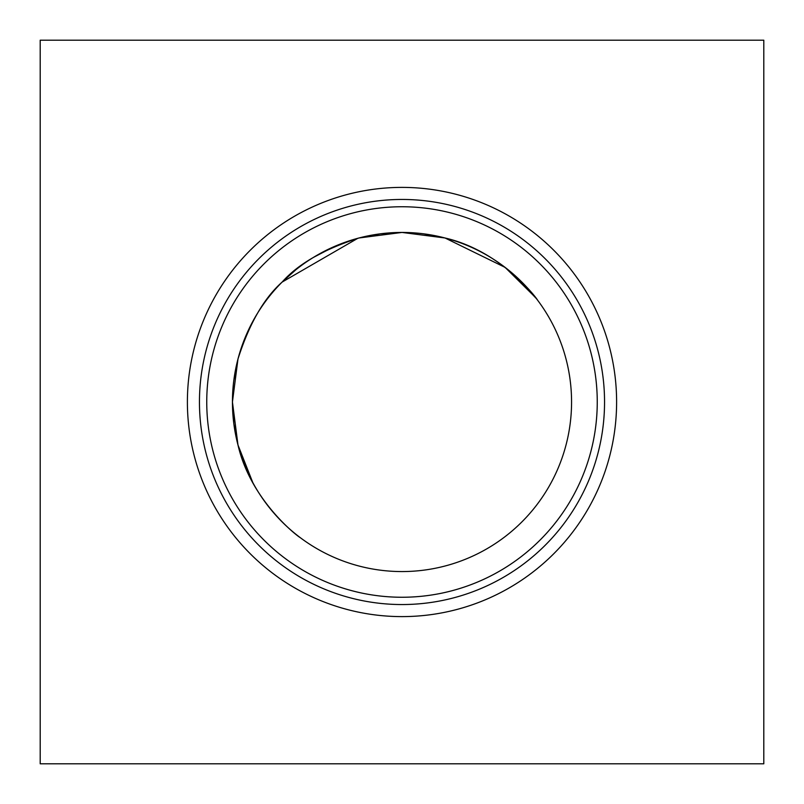 <?xml version="1.0" encoding="UTF-8"?>
<svg xmlns="http://www.w3.org/2000/svg" width="804" height="804" viewBox="0 0 804 804"><rect width="100%" height="100%" fill="white"/><g stroke="black" fill="none" stroke-linecap="round" stroke-linejoin="round"><path stroke-width="1.21" d="M233.874 423.999L237.984 445.014C250.697 500.369 297.44 536.278 300.133 537.554C297.289 536.077 250.818 500.58 237.984 445.014L233.874 423.999L237.984 445.014L232.436 402A169.564 169.564 0 0 0 402 571.564A169.564 169.564 0 0 0 571.564 402A169.564 169.564 0 0 0 402 232.436A169.564 169.564 0 0 0 232.436 402L233.803 423.457L232.436 402L233.803 423.457L232.436 402L237.984 358.986C249.17 323.932 263.873 298.304 282.103 282.103L357.82 238.296L282.103 282.103C298.153 263.953 323.781 249.25 358.986 237.984C323.932 249.17 298.304 263.873 282.103 282.103L295.892 269.742M187.392 402A214.608 214.608 0 0 0 402 616.608A214.608 214.608 0 0 0 616.608 402A214.608 214.608 0 0 0 402 187.392A214.608 214.608 0 0 0 187.392 402M199.452 402A202.548 202.548 0 0 0 402 604.548A202.548 202.548 0 0 0 604.548 402A202.548 202.548 0 0 0 402 199.452A202.548 202.548 0 0 0 199.452 402M206.749 402A195.251 195.251 0 0 0 402 597.251A195.251 195.251 0 0 0 597.251 402A195.251 195.251 0 0 0 402 206.749A195.251 195.251 0 0 0 206.749 402M252.778 482.531L237.984 445.014L252.778 482.531M297.681 535.675L300.133 537.554M380.081 233.863L358.986 237.984L380.081 233.863M535.645 297.641L505.123 267.4L445.014 237.984L423.919 233.863L445.014 237.984L505.123 267.4L535.645 297.641L505.123 267.4L445.014 237.984L423.919 233.863L445.014 237.984C500.369 250.697 536.278 297.44 537.554 300.133C536.077 297.289 500.58 250.818 445.014 237.984L402 232.436L380.543 233.803L402 232.436L380.543 233.803L402 232.436L358.986 237.984M334.404 246.496L313.389 257.431M40.2 40.2L40.2 763.8L763.8 763.8L763.8 40.2L40.2 40.2M511.334 272.395L536.358 298.555M535.675 297.681L537.554 300.133M445.014 237.984L402 232.436M233.863 380.081L237.984 358.986L233.863 380.081"/></g></svg>

